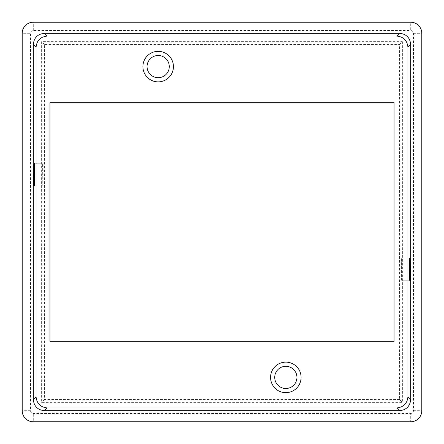 <?xml version="1.0" encoding="UTF-8"?>
<svg xmlns="http://www.w3.org/2000/svg" width="444" height="444" viewBox="0 0 444 444"><rect width="100%" height="100%" fill="white"/><g stroke="black" fill="none" stroke-linecap="round" stroke-linejoin="round"><path stroke-width="0.33" stroke-dasharray="2.22 1.67" d="M296.925 377.4A11.1 11.1 0 0 1 285.825 388.5A11.1 11.1 0 0 1 274.725 377.4A11.1 11.1 0 0 1 285.825 366.3A11.1 11.1 0 0 1 296.925 377.4M169.275 66.6A11.1 11.1 0 0 1 158.175 77.7A11.1 11.1 0 0 1 147.075 66.6A11.1 11.1 0 0 1 158.175 55.5A11.1 11.1 0 0 1 169.275 66.6M401.587 280.275L401.587 258.075L401.587 280.275L409.945 280.275L401.764 280.275M402.375 41.625L402.375 402.375L41.625 402.375L41.625 41.625L402.375 41.625L399.6 44.4L399.6 399.6L402.375 402.375M401.187 280.275L401.015 258.075L401.187 280.275L409.368 280.275L401.015 280.275M413.475 410.7L421.8 410.7L421.8 33.3A11.1 11.1 0 0 0 410.7 22.2L33.3 22.2A11.1 11.1 0 0 0 22.2 33.3L22.2 410.7A11.1 11.1 0 0 0 33.3 421.8L410.7 421.8A11.1 11.1 0 0 0 421.8 410.7A11.1 11.1 0 0 1 410.7 421.8L410.7 413.475L33.3 413.475A2.775 2.775 0 0 1 30.525 410.7L30.525 33.3A2.775 2.775 0 0 1 33.3 30.525L410.7 30.525A2.775 2.775 0 0 1 413.475 33.3L413.475 410.7A2.775 2.775 0 0 1 410.7 413.475M31.913 31.913L412.088 31.913L412.088 412.088L31.913 412.088L31.913 31.913L412.088 31.913L412.088 412.088L31.913 412.088L31.913 31.913M399.6 399.6L44.4 399.6L44.4 44.4L399.6 44.4M44.4 44.4L41.625 41.625M42.985 163.725L42.813 185.925L42.985 163.725L34.632 163.725L42.813 163.725M42.236 185.925L42.413 163.725L42.236 185.925L34.055 185.925L42.413 185.925M44.4 399.6L41.625 402.375M49.95 341.325L49.95 102.675L394.05 102.675L394.05 341.325L49.95 341.325M30.525 410.7L22.2 410.7A11.1 11.1 0 0 0 33.3 421.8L33.3 413.475M33.3 30.525L33.3 22.2A11.1 11.1 0 0 0 22.2 33.3L30.525 33.3M413.475 33.3L421.8 33.3A11.1 11.1 0 0 0 410.7 22.2L410.7 30.525"/><path stroke-width="0.67" d="M173.438 66.6A15.263 15.263 0 0 1 158.175 81.863A15.263 15.263 0 0 1 142.913 66.6A15.263 15.263 0 0 1 158.175 51.338A15.263 15.263 0 0 1 173.438 66.6M147.075 66.6A11.1 11.1 0 0 0 158.175 77.7A11.1 11.1 0 0 0 169.275 66.6A11.1 11.1 0 0 0 158.175 55.5A11.1 11.1 0 0 0 147.075 66.6M301.088 377.4A15.263 15.263 0 0 1 285.825 392.663A15.263 15.263 0 0 1 270.562 377.4A15.263 15.263 0 0 1 285.825 362.138A15.263 15.263 0 0 1 301.088 377.4M274.725 377.4A11.1 11.1 0 0 0 285.825 388.5A11.1 11.1 0 0 0 296.925 377.4A11.1 11.1 0 0 0 285.825 366.3A11.1 11.1 0 0 0 274.725 377.4M410.123 280.275L409.945 258.075L409.945 280.275M407.925 396.825L407.925 47.175C407.22 40.482 403.518 36.78 396.825 36.075L47.175 36.075C40.482 36.78 36.78 40.482 36.075 47.175L36.075 396.825C36.78 403.518 40.482 407.22 47.175 407.925L396.825 407.925C403.518 407.22 407.22 403.518 407.925 396.825L410.7 399.6L410.7 44.4L407.925 47.175M409.368 258.075L409.546 280.275L409.546 258.075M34.632 163.725L34.454 185.925L34.454 163.725M34.055 185.925L34.055 163.725L33.877 185.925M36.075 47.175L33.3 44.4L33.3 399.6L36.075 396.825M396.825 36.075L399.6 33.3L44.4 33.3L47.175 36.075M47.175 407.925L44.4 410.7L399.6 410.7L396.825 407.925M49.95 102.675L49.95 341.325L394.05 341.325L394.05 102.675L49.95 102.675M421.8 33.3L421.8 410.7A11.1 11.1 0 0 1 410.7 421.8L33.3 421.8A11.1 11.1 0 0 1 22.2 410.7L22.2 33.3A11.1 11.1 0 0 1 33.3 22.2L410.7 22.2A11.1 11.1 0 0 1 421.8 33.3M33.3 44.4C34.01 37.707 37.707 34.01 44.4 33.3M399.6 33.3C406.293 34.01 409.99 37.707 410.7 44.4M410.7 399.6C409.99 406.293 406.293 409.99 399.6 410.7M44.4 410.7C37.707 409.99 34.01 406.293 33.3 399.6"/></g></svg>
